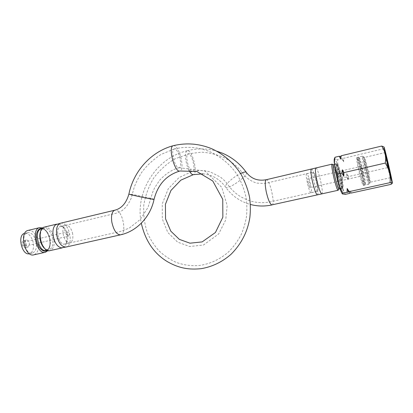 <?xml version="1.0" encoding="UTF-8"?>
<svg xmlns="http://www.w3.org/2000/svg" width="413" height="413" viewBox="0 0 413 413"><rect width="100%" height="100%" fill="white"/><g stroke="black" fill="none" stroke-linecap="round" stroke-linejoin="round"><path stroke-width="0.31" stroke-dasharray="2.06 1.55" d="M72.435 232.787C73.468 238.224 72.631 241.574 69.921 242.839C64.139 244.754 59.777 226.339 65.77 225.307C68.672 225.131 70.891 227.625 72.435 232.787M68.434 236.138C69.487 234.372 69.152 232.984 67.427 231.967C66.787 232.266 66.586 233.066 66.834 234.362C67.2 235.591 67.732 236.184 68.413 236.143L68.434 236.138M391.018 184.358C391.999 178.204 390.817 172.639 387.482 167.673C388.148 160.993 386.625 154.741 382.918 148.917L343.714 158.262L342.284 158.06L341.732 158.731L337.767 159.676C335.475 159.459 334.422 158.917 334.602 158.06M387.482 167.673L348.665 176.516L346.806 173.517L346.698 176.965L342.769 177.858C339.058 172.371 337.39 166.31 337.767 159.676M341.732 158.731L343.616 161.788L343.714 158.262M343.616 161.788L342.284 158.06M382.918 148.917C383.956 148.086 384.266 147.405 383.847 146.868M342.279 193.811C346.032 197.894 335.929 154.09 334.282 159.113M345.366 194.342C342.403 189.221 341.541 183.728 342.769 177.858M346.698 176.965L348.154 179.64L348.665 176.516M348.154 179.64L346.806 173.517M335.841 163.636L335.769 163.584C333.41 161.731 340.462 192.128 341.696 189.139C342.95 187.781 337.648 164.71 335.841 163.636M349.981 193.005L349.888 190.254L349.372 193.465M28.234 230.377C32.673 230.16 35.967 233.588 38.11 240.66C39.524 248.234 38.12 252.957 33.892 254.826M35.998 241.202C37.18 247.521 36.003 251.465 32.472 253.024C24.986 255.425 19.907 234.026 27.635 232.648C31.378 232.359 34.171 235.209 35.998 241.202M366.161 168.55C368.091 176.888 369.392 181.446 370.063 182.231C371.055 182.396 365.077 156.641 364.323 157.477C364.075 158.138 364.684 161.829 366.161 168.55C368.241 177.476 369.558 182.009 370.115 182.148C370.714 181.013 365.386 158.034 364.4 157.508C363.992 157.616 364.576 161.297 366.161 168.55M386.8 163.806L390.352 177.719C390.837 178.003 384.797 151.979 384.549 152.707L386.8 163.806M351.38 193.026L349.888 190.254M341.964 188.416C340.302 188.029 334.819 163.806 336.45 164.059L336.652 164.126C338.35 165.133 343.389 187.074 342.212 188.343L341.964 188.416M342.867 188.214C341.283 187.869 335.914 164.488 337.282 163.894L337.426 163.847C339.011 163.811 344.607 188.292 343.002 188.24L342.867 188.214M315.862 167.983L315.95 167.983C318.124 167.828 323.957 193.124 321.908 193.847L321.835 193.878M338.505 189.293C338.841 185.37 334.881 168.23 332.857 164.854M23.02 244.517C23.391 245.714 23.949 246.277 24.697 246.22C25.926 244.481 25.606 243.128 23.737 242.157C23.025 242.467 22.787 243.257 23.02 244.517M44.475 227.073C48.574 226.902 51.651 230.232 53.695 237.057C55.074 244.357 53.819 248.884 49.932 250.65M29.225 242.942C29.622 245.105 29.22 246.458 28.007 246.989C25.415 247.81 23.675 240.5 26.349 240.015C27.635 239.917 28.59 240.887 29.225 242.942M26.267 243.624C26.664 245.787 26.251 247.139 25.033 247.671C22.426 248.497 20.691 241.197 23.381 240.712C24.672 240.609 25.632 241.579 26.267 243.624M27.635 232.648L24.718 233.345C28.466 233.102 31.243 235.952 33.055 241.884C34.227 248.198 33.04 252.131 29.483 253.696L29.437 253.706M42.709 227.976C45.858 229.613 48.12 232.963 49.488 238.022C50.665 243.396 50.154 247.594 47.954 250.614M55.936 224.538L57.004 224.068C61.036 223.81 64.098 227.171 66.188 234.161C67.587 241.512 66.405 246.06 62.631 247.805L61.248 247.862M67.283 233.985C68.31 239.401 67.453 242.746 64.707 244.021C58.852 245.947 54.501 227.594 60.566 226.541C63.504 226.36 65.739 228.838 67.283 233.985M356.951 157.735L356.744 157.663C356.455 158.654 357.1 162.794 358.685 170.073C360.781 179.134 362.278 184.234 363.172 185.37L363.213 185.37C364.452 185.566 358.458 159.144 356.951 157.735M364.803 185.019C363.786 185.86 357.08 156.868 358.386 157.255L358.546 157.358C359.966 158.711 365.799 184.167 364.875 184.967L364.803 185.019M306.761 173.749L306.673 173.754C304.779 173.759 309.404 193.697 311.066 192.68C312.899 192.603 308.557 173.517 306.761 173.749M308.181 183.207C307.623 180.558 307.509 179.056 307.84 178.705C308.645 178.256 310.829 187.678 309.931 187.719L309.91 187.719C309.42 187.466 308.847 185.958 308.181 183.207M365.34 184.198L365.407 184.152C366.305 183.357 360.384 157.828 359.284 157.761C357.787 156.326 364.338 184.941 365.34 184.198M313.26 172.221L313.178 172.231C311.402 172.206 316.043 192.21 317.587 191.219C319.306 191.167 314.943 172.025 313.26 172.221M363.373 175.608C363.017 175.778 360.812 166.227 361.236 166.336C361.556 165.985 363.807 175.68 363.383 175.608L363.373 175.608M188.947 170.213C185.313 163.269 184.306 151.179 187.249 150.745L188.178 150.797C193.093 152.087 197.93 173.935 193.449 174.632M173.393 145.66L174.369 145.753C179.856 147.229 184.972 170.151 179.996 170.987L179.96 170.997M60.623 223.201L61.836 223.144C68.894 223.459 73.483 242.859 67.36 246.463L66.132 247.02M317.447 191.271C315.697 191.007 311.464 172.128 313.157 172.164C314.737 171.214 319.378 191.193 317.602 191.286L317.447 191.271M174.983 149.016L174.183 148.979C170.079 149.697 175.288 169.299 179.144 167.704L179.175 167.693C182.851 167.059 179.03 150.038 174.983 149.016M61.274 226.401L60.546 226.484C54.433 227.553 58.847 246.065 64.738 244.073C70.447 243.066 67.118 226.138 61.274 226.401M174.209 148.974C186.304 146.119 198.173 147.023 209.825 151.674C221.094 156.723 230.764 164.963 237.707 175.489C241.842 183.067 244.656 190.548 246.148 197.93C246.984 204.12 247.098 210.3 246.489 216.474C245.482 222.576 243.794 228.435 241.435 234.047C238.291 240.304 234.073 246.189 228.787 251.698C220.279 259.163 210.661 263.742 199.938 265.425C191.684 266.199 183.728 265.156 176.067 262.296C170.471 259.865 164.854 256.122 159.211 251.068C154.307 245.611 150.347 239.483 147.343 232.684C144.421 223.707 143.249 214.44 143.822 204.884C145.397 195.426 148.649 186.531 153.579 178.194C159.392 170.399 166.434 163.982 174.704 158.943L188.762 153.884C192.386 154.772 195.999 170.987 192.69 171.519C198.689 170.048 204.657 170.223 210.584 172.056L220.31 177.017C223.206 179.268 225.426 181.41 226.969 183.434C229.633 186.975 231.058 189.273 236.298 193.712C241.311 197.522 246.912 200.186 253.097 201.699C259.498 203.051 265.936 202.948 272.41 201.389L317.597 191.286M179.134 167.704L205.132 171.08L221.807 187.394L227.181 205.607L225.72 219.959L218.653 233.97L203.449 245.017L189.675 246.499L177.621 242.147L167.792 232.467L162.324 219.009L162.283 203.816L168.236 188.824L178.989 177.58L192.117 171.514C188.529 170.987 184.735 154.307 188.096 153.848L201.611 152.149C210.754 152.831 219.086 155.081 226.603 158.902C232.467 162.768 236.659 166.093 239.184 168.876L245.317 176.403C249.091 179.836 252.999 182.071 257.036 183.119L264.062 183.486L267.397 182.902L313.162 172.164M311.381 169.051L311.428 169.031C313.601 167.833 319.838 194.719 317.416 194.859L317.334 194.869M364.312 168.757C366.512 178.246 368.004 183.429 368.788 184.306C369.96 184.466 363.172 155.216 362.263 156.166C361.958 156.914 362.64 161.111 364.312 168.757M359.264 169.919C361.458 179.381 362.981 184.544 363.838 185.401C365.144 185.535 358.376 156.357 357.328 157.338C356.961 158.096 357.612 162.288 359.264 169.919M40.629 231.445C41.372 229.674 42.42 228.606 43.783 228.234C47.593 227.966 50.463 231.017 52.389 237.387C53.654 244.098 52.497 248.265 48.915 249.886C47.5 250.201 46.05 249.705 44.563 248.409M42.172 228.508C45.513 229.525 47.934 232.705 49.436 238.058C48.703 235.353 47.609 233.077 46.158 231.234C44.093 229.138 44.496 229.736 43.752 229.22L41.357 228.812C45.151 228.647 47.991 231.698 49.875 237.965C51.14 244.672 49.968 248.832 46.364 250.459L48.378 248.993L49.627 246.127C50.138 243.675 50.076 240.986 49.436 238.058C50.623 243.747 49.89 247.852 47.242 250.371M336.905 164.126L336.827 164.126C335.155 163.94 341.055 189.361 342.413 188.214C344.014 188.261 338.479 164.085 336.905 164.126M339.032 188.968L339.047 188.963C340.725 188.994 335.206 164.854 333.554 164.916L333.492 164.916M120.477 234.847L120.57 234.827C127.287 233.748 122.563 210.171 115.645 210.14L114.757 210.217M154.059 199.324C154.483 198.978 135.464 194.828 130.255 194.125L128.913 194.027M246.344 172.407C248.771 174.967 230.015 188.875 226.143 187.435L225.586 187.084C223.913 185.463 233.299 176.898 240.572 173.506M266.271 179.712C269.586 178.55 275.564 204.538 272.069 204.915L272.028 204.92M365.335 168.592C367.616 178.385 369.067 183.341 369.687 183.47C370.347 182.185 364.534 157.116 363.43 156.506C362.97 156.61 363.605 160.636 365.335 168.592M363.172 185.37L368.788 184.306L369.687 183.47L370.115 182.148M356.744 157.663L362.263 156.166L363.43 156.506L364.4 157.508M385.092 151.876L384.544 152.712L364.323 157.477M390.352 177.719L370.063 182.231M390.342 177.719L391.199 178.23M342.103 188.442L343.002 188.24M336.45 164.059L337.344 163.847M336.585 164.08L335.769 163.584M342.212 188.343L341.696 189.139M24.697 246.22L68.413 236.143M23.737 242.157L67.427 231.967M47.072 250.299L48.915 249.886L46.483 249.493C45.791 249.483 42.188 246.029 40.835 240.727C39.467 235.565 41.083 230.175 41.749 229.809L43.783 228.234L42.054 228.647M26.349 240.015L23.381 240.712M28.007 246.989L25.033 247.671M32.472 253.024L29.483 253.696M57.004 224.068L56.519 224.182M62.631 247.805L62.027 247.939M65.77 225.307L60.566 226.541M69.921 242.839L64.707 244.021M363.213 185.37L364.824 185.014M356.78 157.637L358.386 157.255M334.499 164.679L337.282 163.894M340.059 188.736L342.929 188.24M359.284 157.761L358.448 157.265M365.407 184.152L364.875 184.967M311.066 192.68L317.587 191.219M306.673 173.754L313.178 172.231M338.479 188.411C338.675 184.549 334.556 167.688 333.224 165.659M187.28 150.74C155.087 158.117 134.819 193.418 141.308 223.201M174.183 148.979L160.915 154.472C152.898 159.816 146.414 165.892 141.463 172.701C137.792 178.881 135.319 183.935 134.039 187.863L131.2 198.25C127.885 205.597 123.905 210.217 119.259 212.112L115.495 213.423L60.551 226.484M179.165 167.693C172.35 169.418 165.845 173.594 159.65 180.228L154.679 187.739L152.8 191.906L148.05 207.3L140.306 219.432L129.248 228.115L120.131 231.548L64.717 244.078M202.989 173.842C212.132 174.689 219.664 179.103 225.586 187.084C231.77 195.736 240.041 201.534 250.392 204.466M187.249 150.745C197.109 148.169 206.98 148.319 216.866 151.189M61.836 223.144L61.098 223.082M67.36 246.463L66.622 246.912M361.236 166.336L307.84 178.705M363.383 175.608L309.931 187.719"/><path stroke-width="0.62" d="M383.847 146.868L381.679 146.047L341.231 155.747L340.679 158.953L339.187 156.243L335.098 157.219C333.766 163.212 334.618 168.824 337.658 174.049C337.251 180.92 339.006 187.239 342.924 193L342.398 193.934L345.366 194.342L349.372 193.465L349.981 193.005L351.38 193.026L391.018 184.358L392.257 183.367C392.365 182.938 391.627 182.701 390.042 182.649L349.13 191.637L348.51 192.117L342.924 193M334.602 158.06L335.098 157.219M339.187 156.243L340.668 156.455L341.231 155.747M334.282 159.113L334.256 159.211C333.895 161.338 334.587 166.511 336.321 174.72C338.691 185.076 340.679 191.441 342.279 193.811L342.398 193.934M381.679 146.047C385.123 151.075 386.32 156.749 385.262 163.073C389.165 169.17 390.755 175.695 390.042 182.649M385.262 163.073L343.921 172.603L343.817 176.279L341.835 173.088L337.658 174.049M347.059 192.091L347.173 188.504L349.13 191.637M347.173 188.504L348.51 192.117M341.835 173.088L342.392 169.789L343.817 176.279M45.353 252.266L33.892 254.826C24.961 257.697 18.869 232.054 28.094 230.413L28.234 230.377M340.668 156.455L340.679 158.953M387.229 162.996C389.696 173.821 392.293 183.976 392.35 183.088C392.799 182.623 384.503 146.863 383.982 147.002L387.229 162.996M342.392 169.789L343.921 172.603M385.169 151.979C385.912 153.486 391.767 178.937 391.204 178.235L387.487 163.563L385.169 151.979M338.195 190.254L321.835 193.878C320.488 193.207 318.8 188.514 316.776 179.794C315.351 172.737 315.036 168.803 315.831 167.988L315.862 167.983M332.857 164.854L332.155 164.126C330.23 163.946 336.626 191.524 338.216 190.248L338.505 189.293M62.027 247.939L49.932 250.65C41.698 253.329 35.828 228.595 44.346 227.104L44.475 227.073M29.437 253.706C21.91 256.008 16.907 234.739 24.656 233.36L24.656 233.36M47.954 250.614L45.466 252.24C36.752 255.069 30.619 229.225 39.627 227.64L42.709 227.976M66.622 246.912L61.248 247.862C57.304 246.752 54.604 242.767 53.148 235.906C52.446 230.48 53.313 226.737 55.75 224.662L55.936 224.538M202.989 173.842L193.429 174.637C192.091 174.875 190.599 173.398 188.947 170.213M179.96 170.997C174.766 173.166 167.719 146.646 173.259 145.691L173.393 145.66M120.477 234.847L66.132 247.02C61.707 247.108 58.563 243.128 56.695 235.08C55.941 228.534 57.206 224.584 60.499 223.226L60.623 223.201M321.861 193.873L317.334 194.869C315.904 193.919 314.221 189.237 312.28 180.827C310.912 174.049 310.602 170.13 311.345 169.072L311.381 169.051M44.563 248.409C40.619 245.1 38.543 236.148 40.629 231.445M47.072 250.299L46.364 250.459C38.729 252.932 33.339 230.232 41.238 228.838L42.054 228.647M47.242 250.371C43.855 253.112 38.352 248.487 36.736 241.285C35.022 234.109 37.924 227.532 42.172 228.508M333.492 164.916L333.472 164.921C331.727 164.751 337.612 190.125 339.047 188.963L340.059 188.736M111.851 222.235C113.787 230.568 116.688 234.765 120.57 234.827C136.982 231.27 150.538 216.67 154.059 199.324C154.927 200.052 128.35 194.471 128.908 194.038L128.908 194.038C126.326 203.088 121.613 208.482 114.757 210.217C111.918 211.482 110.952 215.488 111.851 222.235M240.572 173.506C243.174 172.267 244.961 171.803 245.931 172.107L246.344 172.407C240.103 163.827 232.256 157.472 222.793 153.342L216.866 151.189M317.365 194.869L271.785 204.915C269.834 203.785 267.96 199.288 266.168 191.431C264.898 184.544 264.919 180.641 266.225 179.722L266.271 179.712M334.256 159.211L334.633 157.972M315.831 167.988L332.155 164.126M39.627 227.64L28.094 230.413M56.519 224.182L44.346 227.104M333.224 165.659L332.718 164.756L334.499 164.679M339.032 188.968L338.433 189.407L338.479 188.411M193.346 174.658L180.853 180.156L170.951 190.46L165.427 204.27L165.541 218.807L170.796 231.156L179.325 239.354L189.975 243.19L202.143 241.904L215.436 232.504L222.86 217.186L222.752 199.334L212.783 181.002L196.887 171.488L179.949 170.997M141.308 223.201C145.34 240.908 154.132 253.783 167.683 261.832C179.536 268.512 189.433 269.875 201.25 268.656C212.251 266.767 222.137 262.028 230.893 254.429C242.271 243.107 247.867 230.315 249.87 217.439C250.577 210.769 250.484 204.084 249.591 197.393C248.017 189.613 245.095 181.792 240.836 173.935C233.67 162.954 223.707 154.292 212.05 148.866C199.402 143.605 186.485 142.542 173.295 145.681M114.757 210.217L60.499 223.226M179.903 171.008C166.485 175.05 157.874 184.487 154.059 199.324M173.259 145.691C151.05 151.576 133.544 171.209 128.908 194.038M246.344 172.407C251.31 178.824 257.939 181.261 266.225 179.722L311.402 169.036M250.392 204.466L253.298 205.147C259.503 206.366 265.745 206.288 272.028 204.92M61.098 223.082L55.75 224.662M315.883 167.977L311.345 169.072"/></g></svg>
